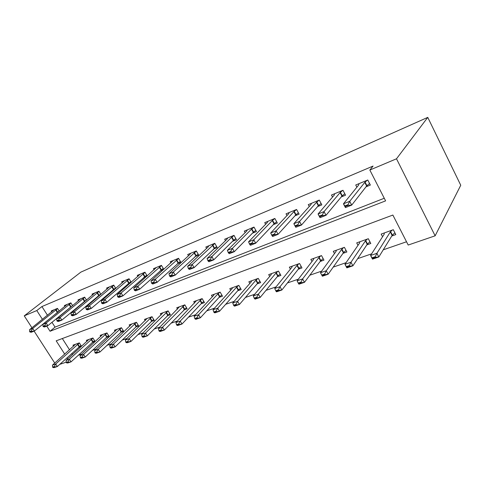 <?xml version="1.0" encoding="UTF-8"?>
<svg xmlns="http://www.w3.org/2000/svg" width="485" height="485" viewBox="0 0 485 485"><rect width="100%" height="100%" fill="white"/><g stroke="black" fill="none" stroke-linecap="round" stroke-linejoin="round"><path stroke-width="0.73" d="M66.227 362.149L59.728 364.374M64.723 354.159L56.187 340.828L392.862 215.055L408.2 245.04L435.136 235.813L460.75 185.252L427.764 117.376L80.85 272.133L24.25 315.85L36.793 310.558L42.431 319.366M78.176 355.311L81.765 354.068M92.302 350.425L96.297 349.042M106.924 345.368L111.356 343.835M122.068 340.13L126.967 338.439M137.764 334.705L143.166 332.837M154.048 329.072L159.977 327.023M170.938 323.228L177.443 320.985M188.489 317.166L195.6 314.704M206.725 310.855L214.491 308.175M225.695 304.295L234.158 301.373M245.44 297.469L254.655 294.28M266.004 290.357L276.038 286.89M287.453 282.943L298.36 279.172M309.836 275.201L321.682 271.103M333.213 267.114L346.078 262.67M357.663 258.663L371.625 253.837M383.247 249.817L406.521 241.766M62.329 338.53L69.549 349.843M71.835 353.419L72.55 354.541M391.759 236.025L395.808 234.588L393.299 229.702L381.168 234.079L382.556 236.753M366.842 244.883L370.807 243.476L368.315 238.711L356.705 242.894L357.997 245.337M342.998 253.358L346.878 251.976L344.405 247.332L333.292 251.333L334.498 253.582M320.161 261.476L323.962 260.124L321.507 255.583L310.855 259.42L311.988 261.506M298.263 269.254L301.991 267.932L299.56 263.494L289.339 267.18L290.412 269.114M277.256 276.723L280.912 275.425L278.499 271.091L268.69 274.625L269.702 276.432M257.08 283.889L260.669 282.616L258.275 278.378L248.853 281.779L249.817 283.476M237.692 290.782L241.209 289.533L238.838 285.386L229.781 288.654L230.696 290.254M219.044 297.408L222.5 296.183L220.148 292.122L211.43 295.268L212.309 296.778M201.093 303.786L204.482 302.585L202.154 298.608L193.757 301.634L194.606 303.07M183.803 309.933L187.137 308.751L184.827 304.853L176.734 307.775L177.546 309.139M162.984 312.728L141.596 334.395L145.579 333.025L168.113 310.879L160.323 313.692L161.105 314.989M168.125 310.879L170.411 314.692L167.137 315.856M151.065 321.567L154.278 320.427L152.017 316.687L144.488 319.397L145.239 320.64M135.551 327.084L138.71 325.956L136.467 322.289L129.198 324.908L129.925 326.096M120.565 332.407L123.675 331.303L121.456 327.702L114.43 330.236L115.133 331.37M106.088 337.554L109.149 336.463L106.949 332.928L100.159 335.377L100.838 336.475M92.089 342.525L95.102 341.458L92.92 337.99L86.354 340.355L87.015 341.41M78.546 347.339L81.51 346.29L79.352 342.877L72.992 345.168L73.635 346.181M46.754 326.102L50.052 331.261L385.605 200.869L369.837 170.047L373.062 166.07L41.922 306.556L47.506 315.298M51.968 322.301L55.041 327.108L384.265 198.256M365.993 186.846L370.364 185.058L367.775 180.02L355.735 185.003L356.875 187.198M341.246 196.946L345.55 195.188L342.986 190.278L331.473 195.037L332.54 197.055M317.59 206.598L321.828 204.87L319.282 200.087L308.266 204.64L309.266 206.507M294.941 215.843L299.112 214.14L296.59 209.471L286.041 213.837L286.981 215.57M273.249 224.7L277.353 223.021L274.849 218.462L264.737 222.645L265.635 224.264M252.442 233.188L256.486 231.539L254.007 227.083L244.307 231.102L245.155 232.624M232.479 241.342L236.462 239.717L234 235.358L224.682 239.214L225.501 240.651M213.303 249.169L217.225 247.568L214.788 243.312L205.834 247.017L206.61 248.368M194.867 256.692L198.729 255.116L196.316 250.951L187.701 254.516L188.453 255.801M177.128 263.931L180.935 262.379L178.547 258.299L170.259 261.73L170.981 262.955M160.056 270.903L163.809 269.369L161.444 265.38L153.454 268.684L154.151 269.848M147.228 275.983L144.96 272.194L137.261 275.383L137.934 276.498M143.608 277.614L146.906 276.268M131.229 282.331L129.071 278.766L121.65 281.84L122.299 282.913M127.749 284.089L130.507 282.961M115.8 288.472L113.745 285.107L106.579 288.072L107.209 289.102M112.447 290.333L114.702 289.412M100.916 294.413L98.952 291.23L92.029 294.092L92.641 295.08M97.679 296.365L99.467 295.632M86.536 300.154L84.657 297.141L77.97 299.906L78.564 300.858M83.414 302.185L84.76 301.634M72.647 305.72L70.846 302.858L64.384 305.532L64.96 306.447M69.628 307.811L70.561 307.429M59.218 311.103L57.491 308.381L51.234 310.97L51.798 311.855M56.296 313.255L56.842 313.031M41.922 306.556L36.793 310.558M369.837 170.047L396.5 158.795L427.764 117.376M24.25 315.85L31.949 327.775M34.108 331.122L54.75 363.083M67.033 357.76L67.761 358.894M435.136 235.813L396.5 158.795M55.041 327.108L50.052 331.261M368.812 184.136L369.703 183.773M367.345 180.202L364.781 182.384L349.727 201.299L351.71 205.1L345.429 207.592L343.447 203.815L358.754 184.876L358.9 183.694M348.036 204.7L344.89 205.955L345.217 206.586L348.363 205.337L348.036 204.7L349.727 201.299L343.447 203.815L344.89 205.955M369.564 183.5L366.648 186.004L351.71 205.1L348.363 205.337M345.429 207.592L345.217 206.586M375.275 256.717L372.098 257.802L372.419 258.414L375.596 257.329L375.275 256.717L376.9 253.297L378.827 256.977L372.492 259.135L370.57 255.48L376.9 253.297L390.304 231.945L392.213 230.096M375.596 257.329L378.827 256.977L392.11 235.455L394.875 232.776M384.247 232.97L384.229 234.128L370.57 255.48L372.098 257.802M372.419 258.414L372.492 259.135M344.144 194.236L344.896 193.933M342.701 190.393L340.1 192.575L324.041 211.599L326.011 215.298L320.021 217.674L318.057 214L334.341 194.952L334.626 193.733M322.355 214.934L319.354 216.128L319.688 216.746L322.689 215.552L322.355 214.934L324.041 211.599L318.057 214L319.354 216.128M344.78 193.709L341.949 196.098L326.011 215.298L322.689 215.552M320.021 217.674L319.688 216.746M320.555 203.9L321.173 203.645M319.13 200.147L316.493 202.312L299.542 221.421L301.494 225.028L295.777 227.295L293.831 223.712L310.982 204.585L311.4 203.342M297.863 224.694L295.001 225.834L295.329 226.434L298.19 225.295L297.863 224.694L299.542 221.421L293.831 223.712L295.001 225.834M321.082 203.47L318.33 205.755L301.494 225.028L298.19 225.295M295.777 227.295L295.329 226.434M297.972 213.151L298.469 212.945M271.739 235.104L272.061 235.692L274.801 234.601L274.474 234.012L271.739 235.104L270.691 232.994L288.623 213.812L289.157 212.545M296.559 209.484L293.904 211.636L276.147 230.805L278.081 234.316L272.618 236.486L272.061 235.692M298.396 212.812L295.723 214.994L278.081 234.316L274.801 234.601M270.691 232.994L276.147 230.805L274.474 234.012M349.364 265.58L346.338 266.617L346.66 267.211L349.685 266.18L349.364 265.58L350.988 262.227L352.898 265.81L346.854 267.872L344.95 264.313L350.988 262.227L365.423 240.893L367.363 239.05M349.685 266.18L352.898 265.81L367.218 244.313L369.909 241.766M359.743 241.797L359.615 242.979L344.95 264.313L346.338 266.617M346.66 267.211L346.854 267.872M324.635 274.043L321.743 275.031L322.058 275.613L324.95 274.625L324.635 274.043L326.253 270.751L328.145 274.249L322.373 276.214L320.482 272.74L326.253 270.751L341.622 249.448L343.586 247.623M324.95 274.625L328.145 274.249L343.398 252.788L346.017 250.363M336.293 250.254L336.057 251.448L320.482 272.74L321.743 275.031M322.058 275.613L322.373 276.214M313.813 258.359L313.486 259.56L297.099 280.803L302.616 278.899L318.821 257.644L320.809 255.837M301.003 282.125L298.239 283.07L298.554 283.64L301.318 282.694L301.003 282.125L302.616 278.899L304.495 282.306L320.585 260.906L323.131 258.59M301.318 282.694L304.495 282.306L298.972 284.192L298.554 283.64M297.099 280.803L298.239 283.07M276.323 222.015L276.711 221.857M249.502 243.967L249.823 244.537L252.442 243.494L252.121 242.924L249.502 243.967L248.562 241.863L267.193 222.657L267.841 221.366M274.862 218.486L272.255 220.566L253.782 239.772L255.698 243.197L250.472 245.271L249.823 244.537M276.656 221.754L274.055 223.846L255.698 243.197L252.442 243.494M248.562 241.863L253.782 239.772L252.121 242.924M292.261 266.126L291.849 267.338L274.722 288.514L280.003 286.696L296.959 265.501L298.972 263.707M278.396 289.86L275.753 290.764L276.062 291.315L278.711 290.412L278.396 289.86L280.003 286.696L281.864 290.018L298.712 268.69L301.191 266.471M278.711 290.412L281.864 290.018L276.577 291.818L276.062 291.315M274.722 288.514L275.753 290.764M228.223 252.449L228.538 253L231.048 252.006L230.727 251.448L228.223 252.449L227.386 250.357L246.641 231.139L247.386 229.823M254.037 227.132L251.497 229.132L232.382 248.356L234.279 251.697L229.272 253.679L228.538 253M255.813 230.326L253.285 232.339L234.279 251.697L231.048 252.006M227.386 250.357L232.382 248.356L230.727 251.448M207.841 260.566L208.156 261.112L210.557 260.154L210.241 259.614L207.841 260.566L207.095 258.493L226.913 239.281L227.744 237.953M234.043 235.431L231.575 237.359L211.884 256.571L213.764 259.839L208.962 261.742L208.156 261.112M235.807 238.553L233.346 240.487L213.764 259.839L210.557 260.154M207.095 258.493L211.884 256.571L210.241 259.614M188.301 268.357L188.61 268.884L190.908 267.969L190.599 267.441L188.301 268.357L187.64 266.295L207.956 247.101L208.871 245.756M214.843 243.397L192.236 264.452L194.091 267.641L189.489 269.466L188.61 268.884M216.583 246.453L194.091 267.641L190.908 267.969M187.64 266.295L192.236 264.452L190.599 267.441M198.086 254.061L175.218 275.128L170.799 276.88L169.853 276.347L172.066 275.468L171.757 274.946L169.544 275.832L169.853 276.347M169.544 275.832L168.968 273.782L189.726 254.625L190.72 253.267M196.383 251.06L173.381 272.012L175.218 275.128L172.066 275.468M168.968 273.782L173.381 272.012L171.757 274.946M151.538 283.004L151.841 283.513L153.963 282.67L153.66 282.161L151.538 283.004L151.029 280.973L173.254 260.493M178.619 258.426L155.273 279.275L157.091 282.325L152.848 284.004L151.841 283.513M180.335 261.348L157.091 282.325L153.963 282.67M151.029 280.973L155.273 279.275L153.66 282.161M271.57 273.588L271.079 274.807L253.291 295.898L258.353 294.152L275.983 273.043L278.014 271.267M256.753 297.263L254.219 298.129L254.528 298.669L257.062 297.802L256.753 297.263L258.353 294.152L260.196 297.402L277.723 276.159L280.136 274.031M257.062 297.802L260.196 297.402L255.128 299.13L254.528 298.669M253.291 295.898L254.219 298.129M251.691 280.748L251.127 281.979L232.751 302.979L237.601 301.306L255.844 280.281L257.881 278.517M236.013 304.356L233.582 305.186L233.885 305.714L236.316 304.883L236.013 304.356L237.601 301.306L239.426 304.477L257.565 283.331L259.918 281.288M236.316 304.883L239.426 304.477L234.57 306.132L233.885 305.714M232.751 302.979L233.582 305.186M232.582 287.641L231.951 288.872L213.042 309.769L217.698 308.169L236.486 287.241L238.535 285.495M216.116 311.164L213.782 311.958L214.085 312.479L216.419 311.679L216.116 311.164L217.698 308.169L219.505 311.267L238.19 290.224L240.487 288.26M216.419 311.679L219.505 311.267L214.843 312.855L214.085 312.479M213.042 309.769L213.782 311.958M214.194 294.268L213.503 295.504L194.115 316.293L198.589 314.753L217.862 293.934L219.923 292.2M197.019 317.699L194.776 318.463L195.073 318.966L197.316 318.202L197.019 317.699L198.589 314.753L200.378 317.784L219.553 296.85L221.79 294.965M197.316 318.202L200.378 317.784L195.898 319.312L195.073 318.966M194.115 316.293L194.776 318.463M196.492 300.651L175.928 322.561L180.226 321.082L202.009 298.663M178.668 323.974L176.51 324.714L176.807 325.205L178.959 324.471L178.668 323.974L180.226 321.082L181.996 324.047L201.614 303.234L203.803 301.415M178.959 324.471L181.996 324.047L177.692 325.514L176.807 325.205M175.928 322.561L176.51 324.714M134.23 289.903L134.527 290.4L136.57 289.587L136.273 289.09L134.23 289.903L133.793 287.89L156.431 267.453M161.523 265.513L137.867 286.253L139.668 289.236L135.588 290.854L134.527 290.4M163.221 268.375L139.668 289.236L136.57 289.587M133.793 287.89L137.867 286.253L136.273 289.09M179.432 306.799L158.431 328.594L162.572 327.169L184.755 304.883M161.02 330.012L158.947 330.721L159.238 331.2L161.311 330.497L161.02 330.012L162.572 327.169L164.324 330.073L186.47 307.623M161.311 330.497L164.324 330.073L160.183 331.485L159.238 331.2M158.431 328.594L158.947 330.721M117.582 296.535L117.879 297.02L119.843 296.244L119.546 295.753L117.582 296.535L117.206 294.54L140.213 274.158M145.051 272.346L121.129 292.964L122.911 295.886L118.983 297.444L117.879 297.02M146.731 275.147L122.911 295.886L119.843 296.244M117.206 294.54L121.129 292.964L119.546 295.753M144.039 335.82L142.044 336.499L142.335 336.978L144.33 336.293L144.039 335.82L145.579 333.025L147.313 335.869L169.762 313.613M144.33 336.293L147.313 335.869L143.33 337.227L142.335 336.978M141.596 334.395L142.044 336.499M101.553 302.925L101.85 303.398L103.742 302.646L103.444 302.167L101.553 302.925L101.244 300.942L124.572 280.627M129.168 278.923L105.021 299.427L106.779 302.282L103.002 303.786L101.85 303.398M130.835 281.676L106.779 302.282L103.742 302.646M101.244 300.942L105.021 299.427L103.444 302.167M147.119 318.451L125.379 339.985L129.216 338.663L152.023 316.699M127.688 341.416L125.767 342.07L126.051 342.531L127.973 341.876L127.688 341.416L129.216 338.663L130.938 341.452L153.648 319.385M127.973 341.876L130.938 341.452L127.094 342.762L126.051 342.531M125.379 339.985L125.767 342.07M86.118 309.078L86.409 309.539L88.228 308.818L87.937 308.351L86.118 309.078L85.857 307.108L109.483 286.871M113.848 285.277L89.501 305.653L91.241 308.448L87.597 309.897L86.409 309.539M115.497 287.969L91.241 308.448L88.228 308.818M85.857 307.108L89.501 305.653L87.937 308.351M131.799 323.974L109.749 345.375L113.448 344.095L136.485 322.319M111.932 346.805L110.077 347.436L110.362 347.89L112.217 347.26L111.932 346.805L113.448 344.095L115.151 346.83L138.098 324.95M112.217 347.26L115.151 346.83L111.447 348.091L110.362 347.89M109.749 345.375L110.077 347.436M71.234 315.007L71.519 315.462L73.277 314.765L72.992 314.304L71.234 315.007L71.028 313.055L94.908 292.904M99.055 291.406L74.538 311.649L76.266 314.395L72.75 315.79L71.519 315.462M100.692 294.049L76.266 314.395L73.277 314.765M71.028 313.055L74.538 311.649L72.992 314.304M116.994 329.309L94.672 350.57L98.243 349.339L121.48 327.745M96.733 352.001L94.951 352.613L95.23 353.056L97.018 352.45L96.733 352.001L98.243 349.339L99.928 352.019L123.075 330.327M97.018 352.45L99.928 352.019L96.351 353.232L95.23 353.056M94.672 350.57L94.951 352.613M56.878 320.724L57.163 321.173L58.861 320.5L58.576 320.051L56.878 320.724L56.727 318.791L80.825 298.73M84.772 297.323L60.11 317.433L61.819 320.124L58.43 321.47L57.163 321.173M86.391 299.918L61.819 320.124L58.861 320.5M56.727 318.791L60.11 317.433L58.576 320.051M102.693 334.468L80.122 355.584L83.566 354.396L106.985 332.989M82.074 357.015L80.352 357.609L80.625 358.045L82.353 357.457L82.074 357.015L83.566 354.396L85.239 357.021L108.561 335.523M82.353 357.457L85.239 357.021L81.789 358.197L80.625 358.045M80.122 355.584L80.352 357.609M43.026 326.247L43.31 326.684L44.947 326.035L44.662 325.593L43.026 326.247L42.916 324.332L67.209 304.362M70.968 303.04L46.184 323.016L47.876 325.659L44.602 326.957L43.31 326.684M72.568 305.592L47.876 325.659L44.947 326.035M42.916 324.332L46.184 323.016L44.662 325.593M29.646 331.576L29.924 332.007L31.507 331.382L31.228 330.946L29.646 331.576L29.579 329.679L54.041 309.806M57.612 308.575L32.737 328.412L34.411 331L31.246 332.255L29.924 332.007M59.2 311.073L34.411 331L31.507 331.382M29.579 329.679L32.737 328.412L31.228 330.946M88.858 339.451L66.075 360.428L69.397 359.276L92.962 338.057M67.918 361.858L66.251 362.428L66.53 362.859L68.191 362.289L67.918 361.858L69.397 359.276L71.052 361.858L94.526 340.549M68.191 362.289L71.052 361.858L67.718 362.992L66.53 362.859M66.075 360.428L66.251 362.428M75.466 344.277L52.495 365.102L55.714 363.999L79.401 342.962M54.241 366.539L52.629 367.09L52.901 367.509L54.514 366.957L54.241 366.539L55.714 363.999L57.345 366.527L80.953 345.405M54.514 366.957L57.345 366.527L54.126 367.624L52.901 367.509M52.495 365.102L52.629 367.09M364.781 182.384L366.648 186.004M365.072 182.099L366.933 185.719M392.383 235.146L390.577 231.636M392.11 235.455L390.304 231.945M340.1 192.575L341.949 196.098M340.397 192.284L342.246 195.813M316.493 202.312L318.33 205.755M316.802 202.027L318.633 205.464M293.904 211.636L295.723 214.994M294.219 211.351L296.032 214.703M367.497 244.004L365.708 240.578M367.218 244.313L365.423 240.893M343.689 252.479L341.907 249.138M343.398 252.788L341.622 249.448M320.882 260.597L319.112 257.335M320.585 260.906L318.821 257.644M272.255 220.566L274.055 223.846M272.576 220.287L274.377 223.561M299.015 268.381L297.263 265.198M298.712 268.69L296.959 265.501M251.497 229.132L253.285 232.339M251.824 228.853L253.606 232.054M231.575 237.359L233.346 240.487M231.909 237.074L233.673 240.202M212.436 245.252L214.188 248.314M212.776 244.973L214.522 248.029M194.036 252.849L195.776 255.837M194.376 252.564L196.116 255.559M176.34 260.148L178.056 263.082M176.679 259.869L178.401 262.803M278.026 275.85L276.292 272.734M277.723 276.159L275.983 273.043M257.875 283.022L256.153 279.978M257.565 283.331L255.844 280.281M238.505 289.921L236.801 286.938M238.19 290.224L236.486 287.241M219.875 296.553L218.183 293.637M219.553 296.85L217.862 293.934M201.942 302.937L200.269 300.082M201.614 303.234L199.941 300.379M159.298 267.18L161.002 270.054M159.644 266.908L161.347 269.775M184.664 309.084L183.009 306.29M184.336 309.381L182.675 306.581M142.881 273.958L144.566 276.771M143.227 273.679L144.912 276.492M168.01 315.014L166.367 312.273M167.683 315.305L166.04 312.564M127.052 280.488L128.719 283.246M127.397 280.215L129.071 282.967M151.95 320.73L150.32 318.045M151.617 321.021L149.986 318.33M111.78 286.793L113.435 289.49M112.132 286.52L113.781 289.218M136.443 326.253L134.83 323.616M136.109 326.538L134.497 323.901M97.036 292.873L98.673 295.523M97.388 292.607L99.025 295.25M121.468 331.582L119.874 328.994M121.135 331.867L119.534 329.279M82.796 298.748L84.42 301.349M83.153 298.481L84.772 301.082M106.997 336.736L105.415 334.195M106.664 337.014L105.075 334.474M69.034 304.428L70.64 306.981M69.385 304.162L70.992 306.714M55.726 309.921L57.315 312.425M56.078 309.66L57.666 312.164M93.005 341.713L91.441 339.221M92.671 341.998L91.101 339.5M79.467 346.532L77.915 344.083M79.134 346.811L77.576 344.362"/></g></svg>
